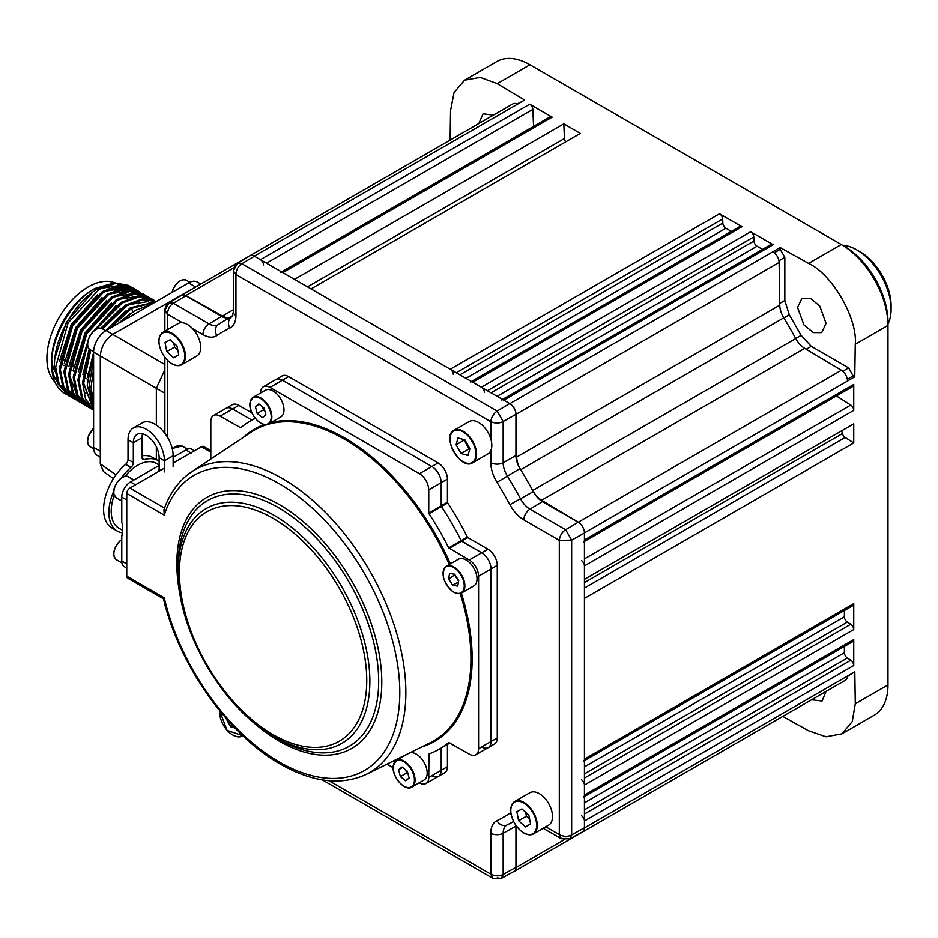 <?xml version="1.0" encoding="UTF-8"?>
<svg xmlns="http://www.w3.org/2000/svg" width="938" height="938" viewBox="0 0 938 938"><rect width="100%" height="100%" fill="white"/><g stroke="black" fill="none" stroke-linecap="round" stroke-linejoin="round"><path stroke-width="1.41" d="M826.073 691.4L822.087 701.003L811.558 699.783M478.849 123.511L483.058 113.779L493.353 115.14M826.085 323.387L821.735 332.603L813.305 332.603L803.936 324.9L797.581 307.488L801.931 298.284L810.362 298.284L819.73 305.987L826.085 323.387M844.399 646.47L844.399 652.731A4.409 2.544 -120 0 0 847.354 658.03L850.789 660.223A4.409 2.544 60 0 1 853.744 665.511L853.744 639.587A4.409 2.544 60 0 1 852.83 641.604L584.433 796.561M581.795 832.287A8.805 5.089 -120 0 0 582.604 831.959A8.805 5.089 -120 0 0 584.433 827.937L584.433 820.996A4.409 2.544 -120 0 0 581.478 815.708M583.518 797.089A4.409 2.544 -120 0 0 584.433 795.072L584.433 785.047A4.409 2.544 -120 0 0 581.478 779.759M844.399 610.521L844.399 616.782A4.409 2.544 -120 0 0 847.354 622.082L850.789 624.274A4.409 2.544 60 0 1 853.744 629.562L853.744 603.638A4.409 2.544 60 0 1 852.83 605.655L584.433 760.612M583.518 761.14A4.409 2.544 -120 0 0 584.433 759.123L584.433 598.409L853.744 442.935L853.744 423.824L584.433 579.309L584.433 565.872A4.409 2.544 -120 0 0 581.478 560.584M841.656 430.8A289.502 167.14 60 0 1 842.441 433.591A4.409 2.544 -120 0 0 845.185 437.471L853.744 442.935M836.438 395.942L850.789 405.099A4.409 2.544 60 0 1 853.744 410.387L853.744 384.463A4.409 2.544 60 0 1 852.83 386.479L584.433 541.437M583.518 541.965A4.409 2.544 -120 0 0 584.433 539.948L584.433 532.89A8.805 5.089 -120 0 0 578.312 522.173L541.613 500.235A17.611 10.166 60 0 1 532.667 490.433A289.502 167.14 -120 0 0 520.696 469.704A17.611 10.166 60 0 1 516.686 457.064L516.041 414.315A8.805 5.089 -120 0 0 509.815 403.657L503.812 400.186A4.409 2.544 -120 0 0 501.607 399.975M502.522 399.447L770.919 244.49A4.409 2.544 60 0 1 773.123 244.701L750.67 231.733A4.409 2.544 60 0 1 753.777 236.939L753.953 241.019A4.409 2.544 -120 0 0 757.06 246.213L762.488 249.356M484.465 392.424A4.409 2.544 -120 0 0 481.358 387.218L472.682 382.212A4.409 2.544 -120 0 0 470.477 381.989M471.392 381.473L739.789 226.515A4.409 2.544 60 0 1 741.981 226.726L719.528 213.758A4.409 2.544 60 0 1 722.647 218.964L722.823 223.045A4.409 2.544 -120 0 0 725.93 228.239L731.359 231.381M453.335 374.45A4.409 2.544 -120 0 0 450.228 369.244L311.053 288.892L580.352 133.407L563.808 123.863L564.453 138.507A4.409 2.544 -120 0 0 565.684 141.884M281.576 271.879L549.973 116.922A4.409 2.544 60 0 1 552.177 117.144L282.866 272.63L294.497 279.348L563.808 123.863M552.177 117.144L529.724 104.177A4.409 2.544 60 0 1 532.831 109.383L533.581 126.384M282.866 272.63A4.409 2.544 -120 0 0 280.661 272.407M263.519 264.868A4.409 2.544 -120 0 0 260.412 259.662L254.304 256.133A8.805 5.089 -120 0 0 249.895 255.699A8.805 5.089 -120 0 0 249.215 256.238M516.99 104.036L522.618 101.222M782.773 716.398L808.556 730.761L826.003 736.764L841.937 733.833L874.31 715.143A66.047 38.13 -120 0 0 887.981 684.904L887.981 325.404A66.047 38.13 -120 0 0 841.28 244.513L529.947 64.757A66.047 38.13 -120 0 0 496.917 61.486L464.545 80.187L454.062 92.51L450.545 110.602L450.111 140.102M249.895 255.699L512.98 103.813A8.805 5.089 -120 0 1 517.389 104.247L524.635 100.061L497.222 83.658L480.279 77.373L464.545 80.187M232.776 315.649A289.502 167.14 -120 0 0 231.452 316.528A17.611 10.166 60 0 1 231.088 316.751M230.08 317.22A17.611 10.166 60 0 1 222.505 316L185.806 295.552A8.805 5.089 -120 0 0 181.515 295.177A8.805 5.089 -120 0 0 180.835 295.716M808.591 263.39L841.28 244.513L844.399 246.307A61.638 35.585 60 0 1 887.981 321.804L887.981 325.404L855.257 344.293C857.789 318.568 832.123 274.072 808.591 263.39L780.193 247.55L780.17 249.367L784.836 257.364L784.836 300.477L789.257 314.758L801.122 335.335L811.276 346.321L848.597 367.884L853.181 375.927L854.764 376.818L847.518 381.004A8.805 5.089 -120 0 0 841.398 370.276L804.698 348.35A17.611 10.166 60 0 1 795.752 338.548A289.502 167.14 -120 0 0 783.781 317.818A17.611 10.166 60 0 1 779.759 305.167L779.126 262.429A8.805 5.089 -120 0 0 772.9 251.759L780.193 247.55M513.426 871.765A8.805 5.089 -120 0 0 514.223 871.449L777.297 719.563A8.805 5.089 -120 0 0 777.368 719.516M514.223 871.449A8.805 5.089 -120 0 0 516.041 867.544L516.662 826.495M582.604 831.959L845.689 680.073A8.805 5.089 -120 0 0 847.518 676.04L854.811 671.831L855.292 703.781L887.981 684.904M852.794 672.992L847.495 676.486M841.937 733.833L852.243 721.603L855.292 703.781M774.296 252.756L780.17 249.367M847.354 379.292L853.181 375.927M854.764 376.818L855.257 344.293M156.353 459.573L156.353 446.84M156.353 425.066L156.353 388.309L100.296 355.936C101.081 346.826 105.232 339.638 112.736 334.397L209.397 279.078M113.463 478.626L103.485 471.603L100.296 463.829L100.296 355.936M164.877 369.748L156.353 388.309L164.877 393.221M155.391 302.036L130.382 307.723L106.662 330.176M93.601 353.732L87.187 385.237L93.601 407.76M93.601 405.486L89.145 386.374L93.601 359.324M110.285 328.089L131.543 308.391L154.805 302.388M151.299 304.404L135.06 310.419L119.548 322.731M93.601 368.54L91.056 387.476L93.601 402.953M131.343 287.18L128.424 285.375L114.377 282.76L97.693 288.845C74.29 302.153 53.536 339.087 54.498 366.371L58.168 384.193L68.075 395.426L71.03 397.032M129.632 286.067L115.538 283.44L98.842 289.514L68.064 322.965L55.647 367.039L59.317 384.861L69.224 396.094M136.01 289.877L133.149 288.107L119.056 285.48L102.359 291.542L71.581 325.005L59.164 369.068L62.834 386.89L72.742 398.122L75.708 399.729M134.31 288.763L120.205 286.137L103.52 292.21L72.73 325.662L60.313 369.724L63.983 387.558L73.903 398.791M140.677 292.574L137.827 290.803L123.722 288.177L107.038 294.239L76.248 327.702L63.843 371.765L67.501 389.587L77.42 400.819L80.375 402.425M138.976 291.46L124.871 288.834L108.187 294.907L77.397 328.359L64.992 372.421L68.662 390.255L78.569 401.487M145.355 295.259L142.494 293.5L128.389 290.874L111.704 296.936L80.914 330.399L68.509 374.461L72.179 392.283L82.087 403.516L85.041 405.11M143.643 294.157L129.538 291.53L112.853 297.604L82.075 331.055L69.658 375.118L73.328 392.952L83.236 404.184M150.021 297.956L147.16 296.185L133.067 293.559L116.371 299.632L85.593 333.096L73.176 377.158L76.846 394.98L86.753 406.213L89.72 407.807M148.31 296.854L134.216 294.227L117.531 300.301L86.742 333.752L74.325 377.815L77.995 395.637L87.902 406.881M154.688 300.652L151.839 298.882L137.734 296.256L121.049 302.329L91.912 332.931M88.407 339.239L77.842 379.855L81.512 397.677L91.432 408.909L93.601 410.129M152.988 299.55L138.883 296.924L122.198 302.997L95.582 329.601M87.562 344.012L79.003 380.511L82.673 398.333L92.581 409.578M156.341 301.497L142.295 298.964L125.715 305.026L101.363 328.347M89.626 349.335L82.521 382.552L85.475 398.744L93.601 409.929M156.283 301.52L142.635 299.738L126.865 305.694L102.582 328.921M90.752 350.05L83.67 383.208L93.601 409.636M64.91 393.597L66.364 394.335A62.74 36.23 -60 0 1 64.91 393.597C56.186 388.25 51.742 378.471 51.567 364.249C50.992 337.422 71.64 301.215 94.82 288.482L114.565 282.737A58.344 33.686 -60 0 0 70.667 301.52A58.344 33.686 -60 0 0 46.9 358.386A58.344 33.686 -60 0 0 54.896 381.954M82.661 403.844L84.502 404.724M51.567 364.249L51.567 361.083A58.344 33.686 -60 0 1 92.827 289.631L94.82 288.482L95.547 290.346M117.825 284.941A58.344 33.686 -60 0 1 119.29 285.445M121.881 287.673A58.344 33.686 -60 0 1 122.479 288.341M123.101 289.092A58.344 33.686 -60 0 1 124.766 291.495M125.715 293.184A58.344 33.686 -60 0 1 126.548 294.978M87.398 379.151L83.881 377.123M73.387 371.061L69.869 369.033M64.042 365.668L60.524 363.639M51.742 359.653A51.731 29.875 120 0 0 54.756 371.096M200.415 283.78L197.367 282.021A17.611 10.166 120 0 0 188.561 282.889L106.053 330.528A17.611 10.166 120 0 0 93.601 352.09L93.601 447.367A17.611 10.166 120 0 0 97.247 455.422L100.296 457.181M132.903 311.92L131.543 308.391M93.601 403.035L93.601 366.324M118.2 323.516L130.007 313.702M64.511 360.825L63.866 360.45A4.409 2.544 -0 0 0 60.947 359.711M87.855 374.309L84.42 372.327M73.938 366.266L70.409 364.237M61.158 358.257L64.675 360.286M70.502 363.651L74.02 365.679M84.514 371.741L88.031 373.77M115.022 290.346L114.026 289.772A51.731 29.875 120 0 0 111.153 288.447M109.558 287.954A51.731 29.875 120 0 0 103.086 287.391M62.295 386.937A58.344 33.686 -60 0 1 58.93 383.982M57.159 381.801A58.344 33.686 -60 0 1 51.59 362.619M100.917 288.341L120.287 285.363M91.092 403.551L83.681 383.853M128.705 304.651L147.934 301.567M119.361 299.257L138.601 296.173M144.112 298.307L144.898 298.788M146.351 299.82L148.274 301.544M148.931 302.247L149.951 303.49M150.244 303.877L150.666 304.487M77.08 395.461L69.67 375.763M114.694 296.56L133.935 293.477M136.08 294.086L139.445 295.611M110.016 293.864L129.256 290.78M105.349 291.167L124.59 288.083M126.736 288.693L130.101 290.217M87.574 377.217L93.601 352.442M105.654 330.692L125.399 311.041M82.907 374.52L89.239 348.983M100.823 328.23L120.732 308.344M78.241 371.823L89.79 335.511L116.054 305.647M73.574 369.126L85.112 332.814L111.388 302.951M149.752 303.83L150.232 304.557M68.896 366.43L80.445 330.117L106.721 300.254M64.23 363.733L75.779 327.421L102.043 297.557M117.602 290.499L130.007 290.733M131.777 291.366L133.993 292.468M59.563 361.036L71.112 324.724L97.376 294.86M112.935 287.802L125.329 288.036M127.111 288.67L129.327 289.772M54.885 358.339L66.434 322.039L92.71 292.164M887.981 323.903A48.436 27.964 -120 0 0 891.1 309.223L891.1 305.636A44.027 25.42 60 0 0 859.97 251.701L856.851 249.907A48.436 27.964 -120 0 0 842.594 245.264M891.1 309.223A48.436 27.964 -120 0 0 856.851 249.907L859.97 251.701M431.867 775.679A13.214 7.621 -120 0 0 438.48 776.336A13.214 7.621 -120 0 0 441.212 770.286L441.212 748.043L441.212 770.286A13.214 7.621 60 0 1 438.48 776.336L444.706 772.736A13.214 7.621 60 0 0 447.438 766.698L447.438 744.444M213.559 415.522L232.237 404.735A13.214 7.621 60 0 1 238.838 405.392L232.612 408.991L251.888 420.107L232.612 408.991A13.214 7.621 -120 0 0 226.011 408.335A13.214 7.621 60 0 1 232.612 408.991L220.16 416.179A13.214 7.621 -120 0 0 213.559 415.522A13.214 7.621 -120 0 0 210.816 421.572L210.816 459.034M251.947 412.954L238.838 405.392M263.367 386.761L282.057 375.974A13.214 7.621 60 0 1 288.658 376.63L282.432 380.23A13.214 7.621 -120 0 0 275.819 379.573A13.214 7.621 60 0 1 282.432 380.23L431.867 466.503L282.432 380.23L269.98 387.417A13.214 7.621 -120 0 0 263.367 386.761A13.214 7.621 -120 0 0 260.635 392.811L260.635 392.987M481.686 746.918A13.214 7.621 -120 0 0 488.288 747.574A13.214 7.621 -120 0 0 491.031 741.524L491.031 568.967A13.214 7.621 -120 0 0 481.686 552.787L461.156 540.663A189.335 109.312 -120 0 0 441.446 506.52L441.212 482.683A13.214 7.621 -120 0 0 431.867 466.503L438.105 462.915L288.658 376.63M438.105 462.915A13.214 7.621 60 0 1 447.438 479.084L428.76 489.871A13.214 7.621 -120 0 0 419.415 473.69L269.98 387.417M419.263 782.784L419.415 782.867A13.214 7.621 -120 0 0 426.028 783.523A13.214 7.621 -120 0 0 428.76 777.473L428.994 753.906A189.335 109.312 -120 0 0 439.359 749.11A189.335 109.312 -120 0 0 448.704 742.521L469.235 754.105A13.214 7.621 -120 0 0 475.836 754.762A13.214 7.621 -120 0 0 478.579 748.723L478.579 576.155A13.214 7.621 -120 0 0 469.235 559.974L448.704 547.862A189.335 109.312 -120 0 0 428.994 513.707L428.76 513.016L447.438 502.229L447.438 479.084M447.438 502.229L447.672 502.92L428.994 513.707M448.704 547.862L467.382 537.075A189.335 109.312 -120 0 0 447.672 502.92M467.382 537.075L467.874 537.615L449.185 548.402M469.235 559.974L487.912 549.187L467.874 537.615M487.912 549.187A13.214 7.621 60 0 1 497.257 565.368L491.031 568.967L491.031 741.524A13.214 7.621 60 0 1 488.288 747.574L494.514 743.975A13.214 7.621 60 0 0 497.257 737.936L497.257 565.368M185.912 295.74L173.354 303.244L209.045 323.856L221.603 316.352L185.912 295.74A8.805 5.089 60 0 0 181.456 295.341L169.004 302.88C166.542 304.51 165.17 306.984 164.877 310.326L169.004 302.88L173.354 303.244C169.766 305.554 167.808 309.177 167.456 314.101L167.456 329.73M164.877 331.22L164.877 310.326L167.456 314.101L182.429 322.742M235.942 315.508A8.805 5.089 -0 0 1 233.363 311.908L233.363 270.777C233.668 267.436 235.039 264.962 237.502 263.332L249.954 255.793A8.805 5.089 60 0 1 254.409 256.191L241.852 263.707L237.502 263.332L233.363 270.777L235.942 274.553L235.942 315.508A26.721 15.43 60 0 1 229.787 328.077A280.38 161.875 -120 0 0 216.889 335.523A26.721 15.43 60 0 1 202.925 334.573L192.513 328.558M254.409 256.191L509.709 403.586L497.14 411.102L241.852 263.707C238.264 266.017 236.294 269.628 235.942 274.553L490.809 421.69C491.289 417.258 493.411 413.728 497.14 411.102L503.155 421.502C499.356 423.472 495.252 423.53 490.809 421.69L490.809 438.996M545.764 826.8L559.306 834.621L559.306 540.335C559.927 535.563 562.05 532.034 565.637 529.736L571.652 540.136L571.652 834.937L569.788 838.877L565.637 838.408M221.603 316.352A17.611 10.166 -120 0 0 229.212 317.748M509.709 403.586A8.805 5.089 60 0 1 515.935 414.373L515.935 455.587A17.611 10.166 -120 0 0 519.992 468.554A289.502 167.14 60 0 1 533.312 491.618A17.611 10.166 -120 0 0 542.516 501.619L578.207 522.231A8.805 5.089 60 0 1 584.433 533.019L584.433 827.808A8.805 5.089 60 0 1 582.557 831.865L569.788 838.877L561.287 838.736L559.306 834.621C563.738 836.778 567.853 836.884 571.652 834.937L584.433 827.808M515.947 825.499A17.611 10.166 -120 0 0 515.935 826.144L515.935 867.357A8.805 5.089 60 0 1 514.059 871.414L501.302 878.425L497.14 877.945M164.877 604.154L165.627 606.945M515.935 826.144L503.155 833.272L503.155 874.486L501.302 878.425L492.79 878.285L490.809 874.169C495.252 876.327 499.356 876.432 503.155 874.486L515.935 867.357M515.935 414.373L503.155 421.502L503.155 462.715A17.928 10.353 -120 0 0 507.282 475.918A289.185 166.964 60 0 1 520.59 498.946A17.928 10.353 -120 0 0 529.947 509.135A8.805 5.089 120 0 0 523.838 519.851L559.306 540.335L571.652 540.136L584.433 533.019M278.398 739.203L274.002 736.658C222.482 708.307 176.919 629.41 178.126 570.609A135.576 78.276 60 0 1 274.002 515.255A135.576 78.276 60 0 1 369.877 681.305A135.576 78.276 60 0 1 274.002 736.658L278.398 739.203A141.814 81.876 -120 0 0 378.682 681.305A141.814 81.876 -120 0 0 278.398 507.634A141.814 81.876 -120 0 0 178.126 565.52L178.15 568.1M163.611 599.194L164.267 597.811L163.611 599.194C179.006 665.148 228.192 734.817 280.228 764.036C312.589 782.409 341.303 785.845 366.359 774.331L430.413 742.638A179.381 103.567 -120 0 0 460.195 593.508M461.156 540.663A189.335 109.312 -120 0 0 441.446 506.52M366.359 774.331A174.796 100.917 60 0 0 397.313 635.448A174.796 100.917 60 0 0 282.268 478.462A174.796 100.917 60 0 0 191.692 471.779C178.959 480.397 169.708 493.071 163.916 509.803L164.267 515.126L164.502 508.267M478.579 576.155L491.031 568.967A13.214 7.621 60 0 0 481.686 552.787L461.648 541.214M386.972 764.142L393.139 767.694M428.76 513.016L428.76 489.871M441.212 505.828L441.212 482.683A13.214 7.621 60 0 0 431.867 466.503L419.415 473.69M255.335 418.442A189.335 109.312 -120 0 0 250.036 421.174A189.335 109.312 -120 0 0 240.691 427.763L220.16 416.179M173.143 463.091L201.482 446.734A4.409 2.544 -60 0 1 203.687 446.511L210.816 450.639M163.247 598.714L127.674 578.171A4.409 2.544 -60 0 1 126.759 576.155L126.759 493.47A4.409 2.544 -60 0 1 129.878 488.077L164.431 468.121M122.397 530.216L118.962 528.235A37.426 21.609 -60 0 1 111.212 511.104A37.426 21.609 -60 0 1 114.225 495.217M124.953 476.375A37.426 21.609 -60 0 1 156.388 463.407L159.143 464.99M173.143 466.866L173.143 455.727A25.736 14.867 60 0 0 170.153 442.431A25.736 14.867 -120 0 0 142.072 422.921L133.36 427.951A25.736 14.867 60 0 0 128.025 439.734L128.025 459.456A4.409 2.544 -60 0 1 125.645 464.333A40.733 23.52 -60 0 0 104.669 499.755A40.733 23.52 -60 0 0 112.021 528.035L117.32 531.096A40.733 23.52 120 0 0 122.397 532.831M121.178 478.099A40.733 23.52 120 0 1 130.933 467.382A4.409 2.544 120 0 0 133.325 462.516L133.325 442.795A18.256 10.541 -120 0 1 137.1 434.435A18.256 10.541 -120 0 1 157.009 448.27A18.256 10.541 60 0 1 159.143 457.697L159.143 468.848L158.393 471.615M159.143 461.25A40.733 23.52 120 0 0 158.041 460.546A40.733 23.52 120 0 0 144.429 459.597A4.409 2.544 -60 0 1 142.951 459.491A4.409 2.544 -60 0 1 142.037 457.474L142.037 437.765A18.256 10.541 60 0 1 142.564 433.837M142.037 455.856A40.733 23.52 -60 0 1 152.753 457.498L158.041 460.546M113.756 491.125A40.733 23.52 120 0 0 117.32 531.096M133.36 427.951A25.736 14.867 60 0 1 161.43 447.461A25.736 14.867 -120 0 1 164.431 460.757L164.431 471.896M194.506 450.756L192.079 449.361A12.323 7.117 120 0 0 185.912 449.97L173.143 457.345M159.143 465.424L130.499 481.968A12.323 7.117 120 0 0 121.776 497.07L121.776 522.947L122.397 523.31L122.397 535.528L121.776 535.176L122.397 534.402M121.776 535.176L121.776 561.053A12.323 7.117 120 0 0 124.332 566.704L126.759 568.1M443.088 573.458A15.407 8.899 60 0 1 446.277 566.224C440.696 572.719 442.548 580.927 451.823 590.858C455.657 593.707 458.94 594.387 461.684 592.922L473.831 585.91A15.407 8.899 -120 0 0 476.516 574.806A15.407 8.899 -120 0 0 468.05 561.299A15.407 8.899 -120 0 0 458.412 559.212L446.277 566.224A15.407 8.899 60 0 1 455.915 568.299A15.407 8.899 60 0 1 464.38 581.818A15.407 8.899 60 0 1 461.684 592.922A15.407 8.899 60 0 1 453.816 592.066M454.613 574.208L449.583 573.399L448.622 578.934L452.714 585.289L457.756 586.109L458.705 580.563L454.613 574.208M454.953 574.736L448.622 578.934M458.471 581.97L452.714 585.289M454.86 575.334L458.6 581.161M250.223 402.179A15.407 8.899 60 0 1 253.237 397.255L250.094 402.343C247.644 412.685 261.96 429.065 268.655 423.953L280.79 416.941A15.407 8.899 -120 0 0 283.815 412.017A15.407 8.899 -120 0 0 278.14 395.355A15.407 8.899 -120 0 0 265.384 390.243L253.237 397.255A15.407 8.899 60 0 1 265.993 402.367A15.407 8.899 60 0 1 271.668 419.028A15.407 8.899 60 0 1 268.655 423.953A15.407 8.899 60 0 1 260.787 423.097M255.371 406.646L257.176 413.506L262.441 417.644L265.9 414.924L264.094 408.053L258.829 403.915L255.371 406.646L259.357 404.337M262.605 406.893L263.402 409.906L257.176 413.506M263.402 409.906L264.891 411.079M393.268 767.589A15.407 8.899 60 0 1 393.444 765.279A15.407 8.899 60 0 1 396.457 760.355A15.407 8.899 60 0 1 409.214 765.467A15.407 8.899 60 0 1 414.889 782.128A15.407 8.899 60 0 1 411.864 787.052L424.011 780.041A15.407 8.899 -120 0 0 427.025 775.116A15.407 8.899 -120 0 0 422.041 759.311A15.407 8.899 -120 0 0 409.789 752.851M409.12 778.024L407.315 771.165L402.039 767.014L398.58 769.746L400.397 776.605L405.662 780.744L409.12 778.024M402.578 767.436L398.58 769.746M405.826 769.992L406.623 773.018L408.112 774.178M406.623 773.018L400.397 776.605M487.819 454.015A18.713 10.799 -120 0 0 487.936 453.945A18.713 10.799 -120 0 0 487.983 432.43A18.713 10.799 -120 0 0 469.328 421.479A18.713 10.799 -120 0 0 469.223 421.537A18.713 10.799 -120 0 0 469.117 421.596M464.064 439.664L468.871 449.056L469.739 449.302M461.086 453.546L467.992 455.493L469.915 448.681L464.931 439.91L458.025 437.964L456.103 444.788L461.086 453.546L468.871 449.056M463.888 440.285L456.103 444.788M158.979 341.127A18.713 10.799 60 0 1 162.86 332.38C157.654 336.531 157.561 343.707 162.591 353.896C168.922 363.604 175.254 367.239 181.573 364.8L196.828 355.983A18.713 10.799 -120 0 0 196.933 334.561A18.713 10.799 -120 0 0 178.114 323.575L162.86 332.38A18.713 10.799 60 0 1 181.679 343.367A18.713 10.799 60 0 1 181.573 364.8A18.713 10.799 60 0 1 172.053 363.78M165.041 342.581L166.8 351.586L173.671 357.765L178.771 354.951L177.001 345.958L170.141 339.779L165.041 342.581M173.8 343.074L174.585 347.083L166.8 351.586M178.748 354.834L173.671 357.765M174.585 347.083L177.786 349.968M232.718 725.613L230.689 726.774L234.992 727.982M225.788 717.969L230.689 726.774M510.8 810.28A18.713 10.799 60 0 1 514.669 801.533C509.463 805.683 509.381 812.859 514.411 823.06C520.742 832.756 527.062 836.391 533.382 833.952L548.636 825.135A18.713 10.799 -120 0 0 548.742 803.714A18.713 10.799 -120 0 0 529.923 792.727L514.669 801.533A18.713 10.799 60 0 1 533.488 812.531A18.713 10.799 60 0 1 533.382 833.952A18.713 10.799 60 0 1 523.873 832.932M525.62 812.226L526.406 816.236L529.607 819.12M516.85 811.733L518.62 820.738L525.479 826.917L530.58 824.103L528.821 815.11L521.95 808.931L516.85 811.733M526.406 816.236L518.62 820.738M530.556 823.986L525.479 826.917M584.433 814.008L850.789 660.223M853.744 665.511L584.433 820.996M847.354 658.03L584.433 809.822M584.433 802.822L844.399 652.731M584.433 795.072L853.744 639.587M584.433 759.123L853.744 603.638M845.185 437.471L584.433 588.02M584.433 582.557L842.441 433.591M584.433 558.884L850.789 405.099M853.744 410.387L584.433 565.872M584.433 539.948L853.744 384.463M491.031 392.811L753.953 241.019M753.777 236.939L487.42 390.724M757.06 246.213L497.093 396.305M773.123 244.701L503.812 400.186M481.358 387.218L750.67 231.733M741.981 226.726L472.682 382.212M725.93 228.239L465.963 378.331M459.901 374.837L722.823 223.045M722.647 218.964L456.278 372.749M450.228 369.244L719.528 213.758M307.512 286.852L564.453 138.507M532.831 109.383L266.474 263.156M260.412 259.662L529.724 104.177M841.28 244.513L844.399 246.307L841.28 244.513M529.947 64.757L497.222 83.658M517.389 104.247L254.304 256.133M222.505 316L233.363 309.728M233.914 267.776L185.806 295.552M516.041 867.544L564.148 839.768M584.433 827.937L847.518 676.04M578.312 522.173L841.398 370.276M847.518 381.004L584.433 532.89M804.698 348.35L541.613 500.235M532.667 490.433L795.752 338.548M783.781 317.818L520.696 469.704M516.686 457.064L779.759 305.167M779.126 262.429L516.041 414.315M509.815 403.657L772.9 251.759M778.95 260.752L784.836 257.364M779.736 303.42L784.836 300.477M783.828 317.9L789.257 314.758M795.705 338.466L801.122 335.335M806.199 349.253L811.276 346.321M842.746 371.26L848.597 367.884M853.744 629.562L584.433 785.047M584.433 778.048L850.789 624.274M847.354 622.082L584.433 773.873M584.433 766.874L844.399 616.782M100.296 463.829L115.984 474.898M106.053 330.528L164.877 364.507M90.189 349.733C82.614 346.72 92.499 326.084 100.683 328.206L102.301 328.757A12.112 6.988 120 0 0 100.788 328.241A12.112 6.988 120 0 0 89.544 336.953A12.112 6.988 120 0 0 90.189 349.733L93.601 351.703M87.691 344A11.666 6.742 -60 0 1 96.086 329.449M188.561 282.889L195.256 286.758M93.601 352.09L100.296 355.959M63.866 359.817L63.866 360.45M100.296 451.225L93.601 447.367M87.691 441.071A11.666 6.742 -60 0 1 88.946 435.115A11.666 6.742 -60 0 1 93.601 428.338M93.601 428.432A12.112 6.988 120 0 0 88.993 435.255A12.112 6.988 120 0 0 90.189 446.793L93.671 448.798M172.088 292.398A11.666 6.742 -60 0 1 172.967 289.608M189.839 282.232L186.369 280.228A12.112 6.988 120 0 0 173.049 289.654A12.112 6.988 120 0 0 172.17 292.351M173.002 289.514A11.666 6.742 -60 0 1 180.155 280.919M428.76 777.473L447.438 766.698M478.579 748.723L497.257 737.936M216.889 335.523A8.805 7.187 55.4 0 1 218.12 324.677L223.127 321.429A289.185 166.964 60 0 0 218.402 324.489A8.805 7.187 55.4 0 0 218.12 324.677L218.108 324.677A17.928 10.353 -120 0 1 209.045 323.856A8.805 5.089 120 0 0 202.925 334.573M232.812 315.555L223.127 321.429A289.185 166.964 60 0 1 231.709 316.81A8.805 7.187 64.6 0 0 229.787 328.077M232.343 316.423L231.709 316.81A17.928 10.353 -120 0 0 232.237 316.516L233.363 311.908M515.935 455.587L503.155 462.715A8.805 5.089 180 0 1 490.809 462.657L490.809 450.627M519.992 468.554L496.976 482.331A26.721 15.43 60 0 1 490.809 462.657M533.312 491.618L509.873 504.667A280.38 161.875 -120 0 0 496.976 482.331M523.838 519.851A26.721 15.43 60 0 1 509.873 504.667M542.516 501.619L529.947 509.135L565.637 529.736L578.207 522.231M167.456 360.333L167.456 437.155M328.945 780.721L490.809 874.169L490.809 833.214A26.721 15.43 60 0 1 496.976 820.644A280.38 161.875 -120 0 0 509.873 813.199A26.721 15.43 60 0 1 510.811 812.625M496.976 820.644A8.805 7.187 64.6 0 0 506.977 825.006L513.614 821.559A289.185 166.964 60 0 1 512.289 822.286A289.185 166.964 60 0 1 507.282 824.842A8.805 7.187 64.6 0 1 506.977 825.006L506.977 825.006A17.928 10.353 -120 0 0 503.155 833.272A8.805 5.089 -0 0 1 490.809 833.214M509.873 813.199A8.805 7.187 55.4 0 0 511.222 814.958M271.246 422.452A180.26 104.071 60 0 1 344.692 437.964A180.26 104.071 60 0 1 450.369 563.855M461.332 593.109A180.26 104.071 60 0 1 422.041 746.789M449.337 564.453A179.381 103.567 -120 0 0 344.105 439.019A179.381 103.567 -120 0 0 251.161 432.16L191.692 471.779M243.388 437.343A180.26 104.071 60 0 1 264.188 424.562M181.386 601.188A144.921 83.67 60 0 1 279.313 504.562A144.921 83.67 60 0 1 381.789 682.055A144.921 83.67 60 0 1 279.313 741.219A144.921 83.67 60 0 1 249.145 718.555M273.087 518.327A132.469 76.482 -120 0 0 179.416 572.403A132.469 76.482 -120 0 0 273.087 734.642A132.469 76.482 -120 0 0 366.758 680.566A132.469 76.482 -120 0 0 273.087 518.327M126.759 576.155L164.267 597.811A170.399 98.384 -120 0 0 279.313 762.019A170.399 98.384 -120 0 0 399.811 692.455A170.399 98.384 -120 0 0 279.313 483.762A170.399 98.384 -120 0 0 164.267 515.126L126.759 493.47M430.413 753.378L428.76 754.328M240.21 427.751L241.852 426.79M210.816 452.128L201.482 446.734M129.878 488.077L164.525 508.079M130.933 467.382L125.645 464.333M133.325 462.516L128.025 459.456M128.025 439.734L133.325 442.795L142.037 437.765M142.13 458.272L144.429 459.597M161.16 470.008L159.143 468.848M173.143 455.727L164.431 460.757L159.143 457.697M191.211 453.031L185.912 449.97M135.471 484.84L130.499 481.968M126.759 563.937L121.776 561.053M126.759 499.942L121.776 497.07M173.612 448.2A11.666 6.742 -60 0 1 175.793 446.652M172.381 449.255L173.46 448.2L182.007 445.96A12.112 6.988 120 0 0 173.671 448.223A12.112 6.988 120 0 0 172.428 449.466M172.404 449.361A11.666 6.742 -60 0 1 173.448 448.341M113.838 492.122A11.666 6.742 -60 0 1 122.245 477.559M116.347 497.844L114.026 494.596C111.188 486.705 123.066 472.553 128.459 476.867A12.112 6.988 120 0 0 118.094 481.3A12.112 6.988 120 0 0 114.143 494.748A12.112 6.988 120 0 0 116.347 497.844L121.776 500.986M113.838 553.959A11.666 6.742 -60 0 1 119.9 541.097M120.064 540.945A11.666 6.742 -60 0 1 121.776 539.678A12.112 6.988 120 0 0 120.123 540.98A12.112 6.988 120 0 0 116.347 559.681C112.032 555.097 113.228 548.847 119.912 540.945L121.776 539.526M451.788 590.694A14.973 8.641 -120 0 0 464.087 587.938A14.973 8.641 -120 0 0 455.551 568.803A14.973 8.641 -120 0 0 443.252 571.559A14.973 8.641 -120 0 0 451.788 590.694M271.047 418.969A14.973 8.641 -120 0 0 262.511 399.834A14.973 8.641 -120 0 0 250.223 402.601A14.973 8.641 -120 0 0 258.759 421.725A14.973 8.641 -120 0 0 271.047 418.969M250.047 404.489A15.407 8.899 60 0 1 250.165 402.543M393.432 765.701A14.973 8.641 -120 0 0 401.968 784.825A14.973 8.641 -120 0 0 414.268 782.069A14.973 8.641 -120 0 0 405.732 762.946A14.973 8.641 -120 0 0 393.432 765.701M407.549 753.953L396.457 760.355L393.315 765.443C390.853 775.785 405.181 792.164 411.864 787.052A15.407 8.899 60 0 1 404.008 786.196M472.037 462.61A18.268 10.553 -120 0 0 472.248 441.634A18.268 10.553 -120 0 0 453.98 430.847A18.268 10.553 -120 0 0 453.769 451.823A18.268 10.553 -120 0 0 472.037 462.61M450.088 439.09A18.713 10.799 60 0 1 453.957 430.343A18.713 10.799 60 0 1 454.074 430.284A18.713 10.799 60 0 1 472.729 441.247A18.713 10.799 60 0 1 472.67 462.762A18.713 10.799 60 0 1 472.564 462.821A18.713 10.799 60 0 1 463.161 461.742M181.14 343.671A18.268 10.553 -120 0 0 162.872 332.884A18.268 10.553 -120 0 0 162.661 353.861A18.268 10.553 -120 0 0 180.94 364.648A18.268 10.553 -120 0 0 181.14 343.671M219.785 710.828A18.268 10.553 -120 0 0 226.926 730.069A18.268 10.553 -120 0 0 241.652 735.838A18.268 10.553 -120 0 0 242.414 735.345M219.644 710.664L227.078 730.374L242.778 735.697A18.713 10.799 60 0 1 242.285 735.99A18.713 10.799 60 0 1 242.18 736.049A18.713 10.799 60 0 1 232.765 734.97M219.691 712.317A18.713 10.799 60 0 1 219.75 710.793M514.481 823.013A18.268 10.553 -120 0 0 532.749 833.812A18.268 10.553 -120 0 0 532.96 812.824A18.268 10.553 -120 0 0 514.681 802.037A18.268 10.553 -120 0 0 514.481 823.013M181.515 295.177L249.836 255.734M105.713 330.727L102.301 328.757M88.066 394.265L85.264 392.647M74.055 386.175L71.253 384.557M138.367 303.83L135.435 302.13M90.189 446.793C87.257 444.776 86.8 440.883 88.84 435.126L93.601 428.209M171.971 292.468L172.909 289.525C177.024 281.67 181.503 278.574 186.369 280.228M164.877 357.366L164.877 433.321M166.413 609.712L164.877 604.975M322.332 779.877L492.79 878.285M543.184 828.289L561.287 838.736M178.126 570.609L178.126 565.52M488.288 747.574L475.836 754.762M449.97 742.99L439.359 749.11M438.48 776.336L426.028 783.523M255.159 418.219L250.036 421.174M187.6 449.185L182.007 445.96M133.888 480.01L128.459 476.867M121.94 562.906L116.347 559.681M469.223 421.537L453.957 430.343C441.083 436.17 460.933 470.829 472.564 462.821L487.936 453.945"/></g></svg>
